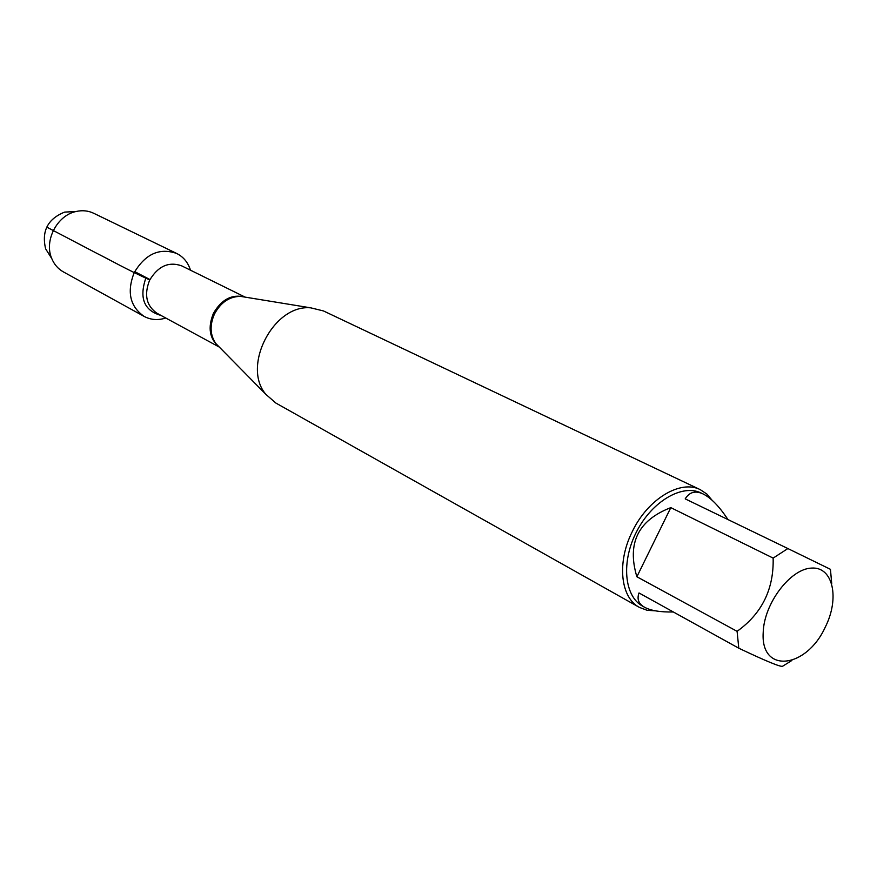 <?xml version="1.0" encoding="UTF-8"?>
<svg xmlns="http://www.w3.org/2000/svg" width="877" height="877" viewBox="0 0 877 877"><rect width="100%" height="100%" fill="white"/><g stroke="black" fill="none" stroke-linecap="round" stroke-linejoin="round"><path stroke-width="1.32" d="M700.317 489.684L323.503 310.951L310.842 307.86C273.756 303.891 241.35 366.52 266.016 394.497L275.86 403.047L639.41 607.399C620.467 597.621 616.728 562.398 632.273 531.626C647.741 498.991 680.53 479.313 700.317 489.684L706.818 494.014L712.058 500.208M655.645 610.863L647.105 610.282L639.41 607.399M825.29 627.099C839.87 598.224 833.095 566.608 811.653 568.077C790.407 568.669 763.955 603.584 763.209 632.438C760.37 674.172 806.391 668.734 825.29 627.099M727.954 519.557C719.293 506.402 710.995 497.862 703.069 493.937C695.406 490.375 689.443 492.019 685.2 498.87L787.875 548.553L773.141 558.101C773.931 589.169 761.916 613.582 737.086 631.33L738.796 648.213C766.421 661.324 781.045 667.32 782.657 666.202L791.876 660.48M831.714 583.479L830.442 569.316L787.875 548.553M670.806 507.63C638.105 520.247 626.803 543.291 636.877 576.759L670.806 507.63L773.141 558.101M636.877 576.759L737.086 631.33M738.796 648.213L639.004 592.962C636.757 599.09 638.62 603.858 644.595 607.268C650.887 610.677 660.469 612.245 673.339 611.971M644.595 607.268L642.611 606.15C624.117 596.185 621.004 561.499 636.735 531.396C652.214 501.173 682.328 483.676 701.151 493.017L703.069 493.937M165.753 318.011C158.013 320.478 150.811 319.952 144.146 316.422C129.993 306.566 126.672 291.997 134.17 272.703C145.352 253.924 159.526 247.511 176.715 253.475C183.436 256.884 188.029 262.453 190.495 270.204M144.146 316.422L63.363 271.881C58.101 268.921 54.231 264.481 51.765 258.562C43.85 240.824 57.071 215.282 76.124 211.489C82.383 210.085 88.237 210.677 93.696 213.264L176.715 253.475M49.781 255.415L45.637 248.849C41.416 231.133 47.753 218.888 64.646 212.102L72.407 211.686M46.722 227.088L96.854 253.354C113.736 261.861 123.273 267.693 149.737 279.982M149.967 279.533L134.707 271.64M244.869 297.084L240.419 296.36C229.401 296.525 220.752 302.401 214.481 313.988C209.559 325.301 210.041 335.189 215.939 343.652L219.107 346.875M219.02 346.799C209.515 338.763 207.641 327.647 213.396 313.418C221.53 299.353 231.977 293.894 244.76 297.051M245.176 297.139L181.671 265.852C168.724 261.302 158.013 266.126 149.561 280.333C143.883 294.924 146.393 305.92 157.104 313.319L219.327 347.095M161.05 315.457C144.19 310.644 139.081 298.29 145.725 278.404M218.932 346.689L266.016 394.497M244.617 297.04L310.842 307.86M45.637 248.849L51.765 258.562M64.646 212.102L76.124 211.489"/></g></svg>
